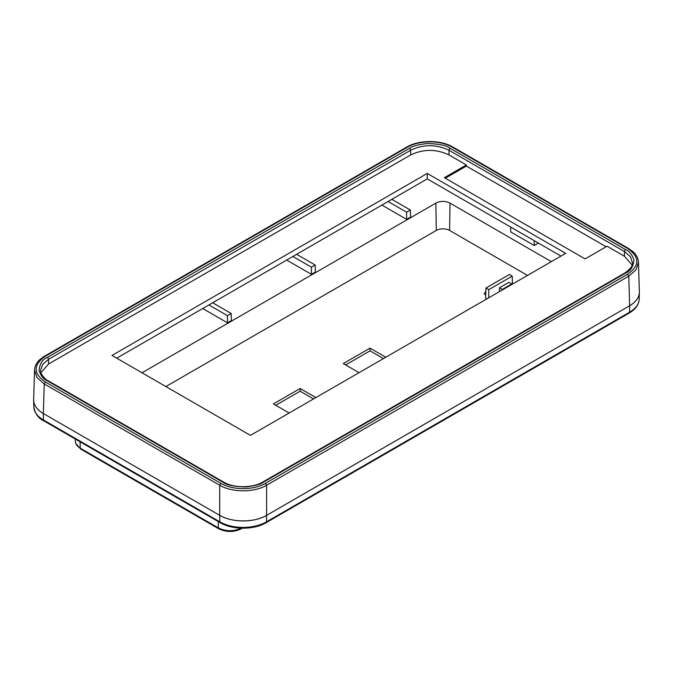 <?xml version="1.0" encoding="UTF-8"?>
<svg xmlns="http://www.w3.org/2000/svg" width="673" height="673" viewBox="0 0 673 673"><rect width="100%" height="100%" fill="white"/><g stroke="black" fill="none" stroke-linecap="round" stroke-linejoin="round"><path stroke-width="1.01" d="M116.723 358.179L427.254 178.892L560.971 256.093M639.35 291.889C639.35 297.264 636.12 301.891 629.642 305.761A33.162 19.147 0 0 0 639.35 292.461L639.207 298.98A33.027 19.071 180 0 1 629.541 312.23L266.516 521.819A33.027 19.071 180 0 1 219.81 521.819L43.459 420.002A33.027 19.071 180 0 1 33.793 406.753L33.65 400.233A33.162 19.147 0 0 0 43.358 413.533L219.718 515.35A33.162 19.147 0 0 0 266.617 515.35L629.642 305.761L629.541 312.23A1.994 1.153 -120 0 1 629.129 313.113L266.104 522.702A1.994 1.153 -120 0 0 266.516 521.819L266.617 515.35M220.845 483.315C232.429 490.373 253.889 490.381 265.49 483.315L627.623 274.239C639.855 265.65 639.855 257.052 627.623 248.463L452.155 147.16C440.571 140.102 419.111 140.093 407.51 147.16L45.377 356.236C33.145 364.825 33.145 373.414 45.377 382.012L220.845 483.315L219.718 485.241C231.924 492.661 254.402 492.661 266.609 485.241L266.609 515.35L629.642 305.761L628.75 276.166L636.01 269.848L638.458 262.394C638.307 258.407 636.465 254.815 632.94 251.635L628.414 248.387L452.954 147.084C440.773 139.723 418.892 139.723 406.719 147.084L44.586 356.16L40.119 359.348C36.561 362.545 34.702 366.154 34.542 370.167L36.99 377.62L44.25 383.938L43.358 413.533C36.88 409.664 33.65 405.037 33.65 399.661M266.609 515.35C254.344 522.736 231.992 522.736 219.718 515.35L219.81 521.819A1.994 1.153 -60 0 0 220.222 522.702L43.871 420.886A1.994 1.153 -60 0 1 43.459 420.002L43.358 413.533L219.718 515.35L219.718 485.241L44.25 383.938L45.377 382.012M538.417 243.071L534.194 245.51L510.74 231.966L510.664 227.053M263.505 482.146C260.888 484.266 254.991 485.864 245.838 486.941C234.145 486.655 226.473 485.056 222.822 482.146L47.396 380.868C43.72 379.353 40.952 375.955 39.093 370.663C39.589 363.916 42.357 359.491 47.396 357.38L409.495 148.321C412.112 146.201 418.009 144.602 427.162 143.534C438.855 143.82 446.527 145.418 450.178 148.321L625.604 249.607C629.28 251.122 632.048 254.52 633.907 259.812C633.411 266.558 630.643 270.983 625.604 273.095L263.505 482.146A1.59 0.917 -120 0 0 262.714 482.07C252.695 488.219 233.632 488.219 223.621 482.07L48.195 380.792C46.201 380.144 43.888 377.789 41.246 373.717L40.565 370.512L42.601 364.455L48.523 359.315L410.623 150.264C423.426 144.182 436.239 144.182 449.051 150.264L624.477 251.542L630.399 256.674L632.435 262.731C632.856 265.801 630.315 269.225 624.805 273.019L262.714 482.07M606.137 246.755L466.372 166.063L466.372 164.978L449.017 154.95C436.23 148.884 423.443 148.884 410.656 154.95L48.557 364.009L40.91 372.775M632.09 264.994L624.443 256.236L607.08 246.209L585.081 258.912L444.373 177.672L466.372 164.978M565.699 253.359L250.432 435.381L111.996 355.445L427.254 173.432L565.699 253.359M427.229 178.909A20.081 11.592 0 0 1 427.271 178.909L427.254 173.432M534.194 245.51L534.194 240.631M466.372 166.063L445.316 178.219M527.506 275.408L449.606 230.435A9.422 5.434 0 0 0 436.289 230.435L165.878 386.554M315.906 397.583L300.15 388.489L273.415 403.918L289.171 413.012M385.789 357.228L370.032 348.134L343.297 363.571L359.054 372.665M485.931 288.036L488.749 289.659L512.203 276.115L509.385 274.491L485.931 288.036L485.62 298.324L486.722 298.955M485.839 291.258L484.139 293.95L485.729 294.867M551.372 261.637L450.018 203.12A9.994 5.771 0 0 0 435.877 203.12L142.011 372.783M286.681 260.056L311.406 274.332L315.376 272.043L315.157 265.002L296.633 254.31M202.724 308.528L227.449 322.804L231.419 320.516L231.201 313.475L212.676 302.783M381.885 205.088L406.618 219.364L410.58 217.076L410.37 210.035L391.846 199.343M208.924 304.945L227.449 315.645L231.201 313.475M292.881 256.472L311.406 267.173L315.157 265.002M388.094 201.505L406.618 212.205L410.37 210.035M311.406 274.332L311.406 267.173M227.449 322.804L227.449 315.645M406.618 219.364L406.618 212.205M241.237 528.187C233.464 531.603 225.825 531.51 218.313 527.893L80.247 448.184C77.185 446.367 75.569 444.197 75.393 441.656M370.032 348.134L370.032 350.843L345.644 364.926M383.442 358.583L370.032 350.843M313.559 398.938L300.15 391.19L275.762 405.272M300.15 388.489L300.15 391.19M511.732 283.972L508.914 282.349L499.534 287.766L502.352 289.39L511.732 283.972L511.749 284.511M502.352 289.937L502.352 289.39M499.416 291.628L499.534 287.766M488.749 297.786L488.749 289.659M512.439 284.107L512.203 276.115M45.377 356.236L44.25 356.867M625.604 249.607A1.59 0.917 120 0 0 624.477 251.542L624.443 256.236M625.604 273.095A1.59 0.917 -120 0 0 624.805 273.019M222.822 482.146A1.59 0.917 -60 0 1 223.621 482.07M47.396 380.868A1.59 0.917 -60 0 1 48.195 380.792M47.396 357.38A1.59 0.917 60 0 1 48.523 359.315L48.557 364.009M409.495 148.321A1.59 0.917 60 0 1 410.623 150.264L410.656 154.95M450.178 148.321A1.59 0.917 120 0 0 449.051 150.264L449.017 154.95M452.155 147.16L453.282 147.782M407.51 147.16L406.391 147.782M627.623 248.463L628.75 249.086M627.623 274.239L628.75 276.166L266.609 485.241L265.49 483.315M242.33 528.212L241.346 528.776A1.994 1.153 -120 0 0 241.725 528.196M435.877 203.12L436.289 230.435M241.346 528.776C233.809 532.36 226.263 532.36 218.725 528.776A1.994 1.153 -60 0 1 218.313 527.893L218.313 521.6M218.725 528.776L80.659 449.068A1.994 1.153 -60 0 1 80.247 448.184L80.053 441.774M450.018 203.12L449.606 230.435M34.55 369.872L33.658 399.468M638.45 262.1L639.342 291.687M43.871 420.886C38.361 418.303 35.004 413.592 33.793 406.753M80.659 449.068L75.771 443.457M75.393 441.681L75.317 439.04M266.104 522.702C254.024 530.004 232.311 530.004 220.222 522.702M639.207 298.98C638.921 304.617 635.556 309.319 629.129 313.113"/></g></svg>
